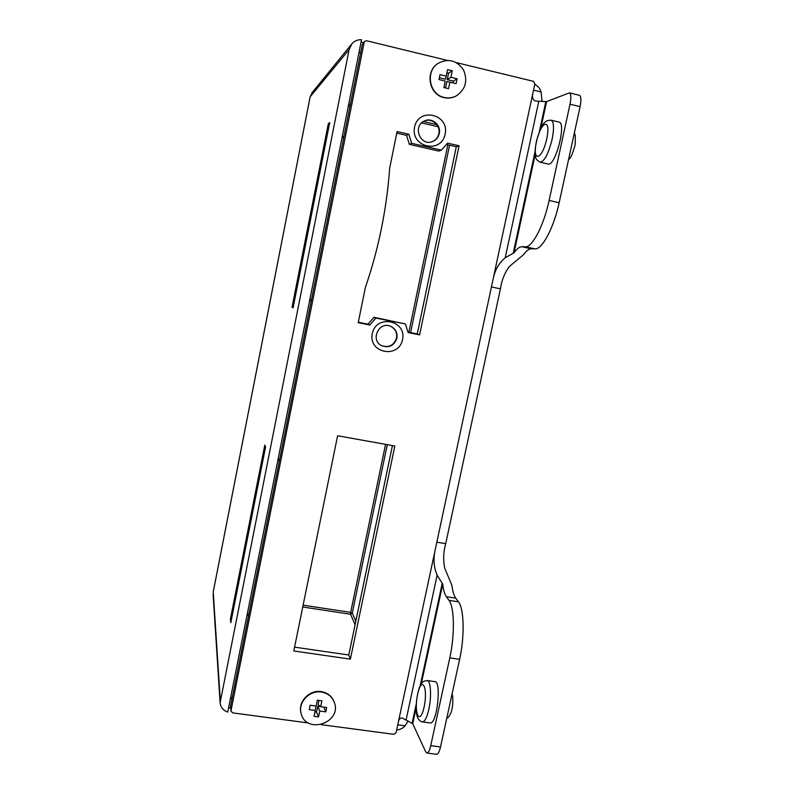 <?xml version="1.0" encoding="UTF-8"?>
<svg xmlns="http://www.w3.org/2000/svg" width="794" height="794" viewBox="0 0 794 794"><rect width="100%" height="100%" fill="white"/><g stroke="black" fill="none" stroke-linecap="round" stroke-linejoin="round"><path stroke-width="1.19" d="M363.553 42.618L361.081 42.042M360.684 52.642L359.027 52.354M533.528 90.139L541.101 91.965C540.019 88.481 537.895 85.96 534.749 84.402M230.468 698.422L232.027 698.74M228.622 707.662L230.657 707.95M396.672 729.964C400.017 729.726 402.836 728.336 405.119 725.805L397.774 724.813M227.749 712.069L361.538 39.73C357.727 39.561 354.521 40.901 351.931 43.749L349.122 49.546L220.097 702.819C220.702 707.404 223.253 710.481 227.749 712.069M493.243 278.466C495.099 269.702 499.098 262.794 505.232 257.752L514.036 252.82C516.854 248.8 519.465 246.775 521.837 246.736L531.404 248.8C528.953 248.82 526.293 250.835 523.415 254.824L509.54 266.318C504.726 272.679 501.689 280.183 500.418 288.827L445.722 543.642C443.419 551.711 443.062 559.83 444.67 568.008L451.975 585.595C452.679 591.451 453.93 595.639 455.756 598.17L446.357 596.691C444.6 594.18 443.389 589.992 442.744 584.136L437.137 575.193C433.871 567.482 433.177 559.244 435.062 550.47M398.568 721.091C399.332 718.858 400.504 717.806 402.082 717.935L412.721 723.691L425.713 751.839L426.954 753.03C428.363 752.881 429.623 750.419 430.735 745.655L440.521 746.946C439.41 751.7 438.129 754.151 436.67 754.3L436.551 754.28M449.791 657.898C454.962 634.793 454.386 606.973 449.007 600.363L458.495 601.842C464.063 608.472 464.808 636.272 459.617 659.338L449.791 657.898L430.735 745.655M449.007 600.363L446.357 596.691M459.617 659.338L440.521 746.946M458.495 601.842L455.756 598.17M408.166 720.922L405.119 725.805M541.101 91.965L542.074 101.493M292.053 307.189L328.299 123.804L329.709 122.594L293.075 307.844L292.053 307.189L294.127 302.514M230.429 618.973L264.799 445.067L265.543 447.091L230.826 622.675L230.429 618.973L232.444 614.496M579.312 95.29L579.382 95.3C581.148 96.292 581.387 100.074 580.096 106.644L570.003 104.213C571.293 97.622 571.075 93.851 569.367 92.868L546.57 101.612L535.781 101.066C533.231 100.362 532.169 98.158 532.595 94.466M521.837 246.736L525.37 246.785C532.208 247.579 543.801 225.615 549.111 200.475L559.155 202.728C553.835 227.828 542.054 249.713 535.027 248.869L525.37 246.785M570.003 104.213L549.111 200.475M580.096 106.644L559.155 202.728M531.404 248.8L535.027 248.869M264.958 450.039L264.799 445.067M328.418 129.104L328.299 123.804M246.865 616.015L248.969 613.653M279.25 461.582L278.178 458.634M343.564 138.652L342.492 135.466M309.452 301.482L311.615 299.07M558.966 122.078L559.055 122.097C566.817 123.04 555.095 167.187 548.019 164.011L540.208 162.214M427.271 680.557L434.765 681.629C441.801 680.934 437.087 724.485 430.199 722.947L430.011 722.927M402.558 339.584C398.717 359.057 368.148 353.171 372.267 333.629C376.158 313.997 406.806 320.151 402.558 339.584M445.166 134.166C441.186 154.324 410.3 147.317 414.557 127.09C418.587 106.773 449.553 114.068 445.166 134.166M447.082 60.344L366.56 40.762L364.664 41.338L364.158 42.35L230.975 710.759L232.533 712.863L308.429 722.967M321.173 724.654L393.864 734.331L396.067 732.773L534.878 83.807L533.419 81.335L456.352 62.597M394.826 446.02L337.609 435.757L293.79 650.981L350.372 659.139L394.826 446.02M459.071 145.778L447.548 143.128L441.434 150.126L411.659 143.327L408.811 134.226L397.099 131.536L389.715 167.852C386.698 209.169 378.599 248.998 365.409 287.329L358.213 322.721L369.815 325.014L375.87 318.076L405.387 323.952L408.176 332.607L419.599 334.87L459.071 145.778L456.292 146.771L446.357 144.498M294.564 647.15L348.784 655L392.425 445.583M230.955 711.295L230.548 706.591L230.975 710.759M364.158 42.35L362.312 44.464L230.568 706.065M362.312 44.464L364.585 41.427M408.017 332.091L417.267 333.917L456.292 146.771M441.434 150.126L438.834 151.078L409.357 144.359L406.538 135.357L396.782 133.114M358.302 322.245L367.969 324.16L373.964 317.292L405.387 323.952M350.372 659.139L348.784 655M419.599 334.87L417.267 333.917M411.659 143.327L409.357 144.359M408.811 134.226L406.538 135.357M369.815 325.014L367.969 324.16M375.87 318.076L373.964 317.292M424.244 121.065C412.126 126.395 420.612 146.85 432.661 141.501C436.154 140.002 438.348 137.352 439.251 133.531C441.395 124.995 431.767 116.966 424.244 121.065L423.837 121.274C431.35 117.184 440.958 125.204 438.824 133.72C437.97 137.362 435.906 139.952 432.641 141.511M390.579 326.274C395.303 328.766 397.288 332.696 396.543 338.065C393.824 345.549 388.752 348.04 381.348 345.529M396.901 338.234C397.645 332.726 395.571 328.756 390.678 326.314C378.976 320.905 369.974 340.179 381.616 345.678C389.06 348.238 394.152 345.757 396.901 338.234M443.886 87.558L448.541 88.67L449.89 82.159L456.093 83.648L457.106 78.775L450.903 77.276L452.243 70.765L447.578 69.634L446.238 76.155L440.005 74.656L438.993 79.549L445.226 81.048L443.886 87.558M444.283 97.454C429.326 94.675 425.028 71.48 438.089 63.361C448.223 58.061 456.689 60.225 463.488 69.862C468.023 80.809 465.582 89.504 456.163 95.955C452.391 97.88 448.421 98.387 444.283 97.454M456.332 95.876L455.885 96.114C452.114 98.039 448.153 98.535 444.015 97.602C429.177 94.843 424.79 71.917 437.633 63.679M446.238 76.155L445.474 79.221L439.37 77.752M453.046 82.913L453.414 81.127L447.25 79.638L448.58 73.177L446.933 72.78M448.58 73.177L452.243 70.765M447.25 79.638L450.903 77.276M453.414 81.127L457.106 78.775M445.533 87.945L446.863 81.494L449.89 82.159M321.888 700.804L317.362 700.189L316.151 706.055L310.117 705.241L309.213 709.638L315.248 710.451L314.037 716.307L318.553 716.922L319.764 711.067L325.778 711.881L326.681 707.494L320.667 706.67L321.888 700.804M321.372 692.06C327.853 693.202 332.2 696.715 334.413 702.621C342.006 722.967 305.779 734.778 301.115 713.389C297.849 702.323 309.561 689.986 321.372 692.06M300.995 712.883C297.76 701.827 309.452 689.539 321.242 691.604C327.714 692.745 332.051 696.259 334.264 702.164L334.413 702.64L334.264 702.164M320.667 706.67L318.096 704.586L318.96 700.407M323.734 707.087L325.778 711.881M314.95 711.861L316.548 712.079L317.759 706.263L320.647 706.65M317.759 706.263L319.764 711.067M316.548 712.079L318.553 716.922M316.032 706.045L315.248 710.451M385.566 444.352L350.65 612.373L303.119 605.177M447.806 144.826L408.86 332.259M348.377 105.9L350.005 106.287M421.614 122.901L438.07 126.722M437.137 575.193L406.121 719.771M442.278 583.034L420.185 685.758M416.235 704.109L412.136 723.165M442.744 584.136L421.316 683.723M416.135 707.841L412.721 723.691M358.828 53.387L359.702 52.404M436.849 124.618L423.44 121.502M350.353 104.52L348.725 104.143M349.122 49.546L310.156 96.799L213.229 591.996L220.266 699.822M213.1 594.309L220.077 702.402M310.156 96.799L312.27 92.441L310.156 96.799M355.821 621.216L352.268 613.057L387.283 444.66M410.587 332.597L449.553 145.233M302.742 607.013L350.561 614.238L355.087 624.759M231.074 698.611L230.875 696.368M352.268 613.057L350.561 614.238L350.65 612.373L352.268 613.057M538.789 101.334L505.232 257.752M545.815 101.672L539.354 131.685M535.047 151.714L513.162 253.455M546.57 101.612L540.803 128.39M535.156 154.641L514.036 252.82M436.839 542.183L445.722 543.642M500.418 288.827L491.426 286.952M546.738 138.841C551.393 117.135 540.843 120.916 536.476 141.808C531.851 162.73 542.034 160.507 546.738 138.841M552.098 139.397C548.406 153.877 544.426 161.48 540.138 162.194C537.389 160.785 535.871 159.058 535.563 157.023C535.146 154.354 534.322 151.525 536.625 140.429C539.87 129.928 542.491 124.013 544.486 122.713C545.786 121.035 547.989 120.202 551.115 120.212C553.924 121.839 554.252 128.241 552.098 139.397M570.499 150.701L572.891 139.694M424.095 707.057C428.343 687.296 421.693 675.029 417.674 694.274C413.505 713.151 419.837 726.709 424.095 707.057M430.199 722.947L422.458 721.895C421.773 722.143 420.423 721.25 418.408 719.225C417.088 716.496 415.738 714.709 416.443 701.4C419.52 678.205 424.899 681.58 427.103 680.537C430.715 680.279 431.777 696.318 428.849 709.241C426.944 717.429 424.82 721.647 422.458 721.895L422.279 721.875M447.627 714.322L449.811 704.308M351.444 44.355L312.27 92.441M310.107 96.908L213.249 591.768M426.954 753.03L436.67 754.3M579.382 95.3L569.367 92.868M278.198 458.525L278.545 459.379M551.115 120.212L559.055 122.097M568.593 159.425C570.429 158.85 572.593 154.056 575.094 145.054C575.581 136.915 575.273 133.154 574.181 133.799M446.794 718.163C447.945 718.203 449.354 716.337 451.022 712.575C453.414 706.194 453.106 695.623 452.044 694.085"/></g></svg>
